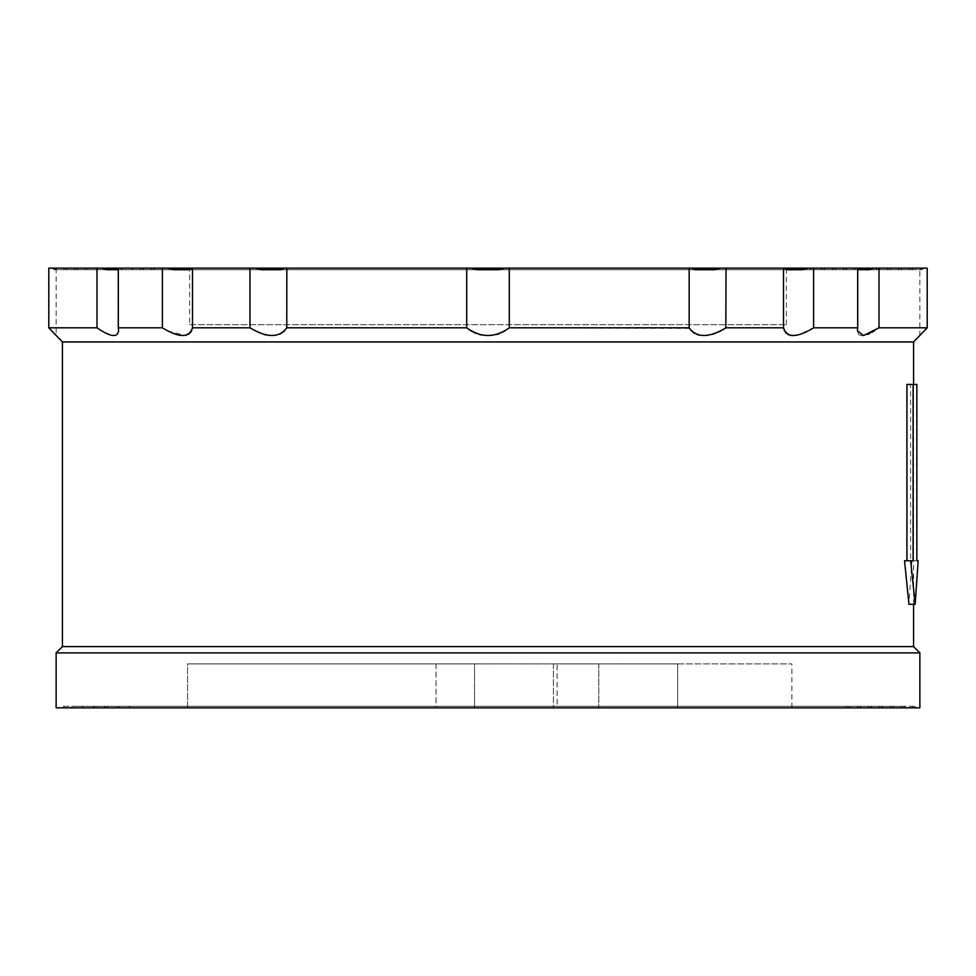 <?xml version="1.0" encoding="UTF-8"?>
<svg xmlns="http://www.w3.org/2000/svg" width="976" height="976" viewBox="0 0 976 976"><rect width="100%" height="100%" fill="white"/><g stroke="black" fill="none" stroke-linecap="round" stroke-linejoin="round"><path stroke-width="0.73" stroke-dasharray="4.88 3.66" d="M118.279 269.644L118.608 268.144L168.311 268.144L118.279 268.144L168.311 268.144L118.608 268.144L118.035 269.718L106.543 269.718L102.395 268.144L56.242 268.144A2.355 2.355 0 0 1 56.132 268.388L56.132 335.671L55.059 334.5M52.094 268.144L54.168 269.718L56.132 268.388L54.168 269.718L52.094 268.144L48.8 268.144L102.395 268.144L52.094 268.144M167.457 330.876L162.382 327.814L162.382 268.144L168.311 268.144L173.106 269.718L189.356 269.718L191.235 268.144L256.005 268.144L191.235 268.144L256.005 268.144L191.235 268.144L192.492 268.144L192.492 327.814L249.966 327.814L264.057 334.487M56.242 268.144L919.758 268.144A2.355 2.355 0 0 0 919.868 268.388L921.832 269.718L923.906 268.144L873.605 268.144L869.457 269.718L714.871 269.718L786.644 269.718L783.508 268.144L783.508 327.814L726.034 327.814L726.034 268.144L719.995 268.144L784.765 268.144L719.995 268.144L784.765 268.144L719.995 268.144L714.871 269.718L694.961 269.718L691.911 268.144L504.214 268.144L499.492 269.718L476.508 269.718L471.786 268.144L284.089 268.144L281.039 269.718L261.129 269.718L256.005 268.144L249.966 268.144L249.966 327.814M857.721 269.644L857.392 268.144L807.689 268.144L857.721 268.144L857.965 269.718L802.894 269.718L807.689 268.144L857.721 268.144L857.721 327.814L813.618 327.814L798.1 335.073M67.234 268.144L908.766 268.144L67.234 268.144A2.355 2.355 0 0 1 62.793 268.144L102.395 268.144L97.002 268.144L97.002 327.814L48.8 327.814L48.8 268.144L97.002 268.144M908.766 268.144A2.355 2.355 0 0 0 913.207 268.144L62.793 268.144M189.625 324.679L786.375 324.679L189.625 324.679L189.625 268.144L786.375 268.144L189.625 268.144M786.375 324.679L786.375 268.144M188.148 268.144L787.852 268.144L188.148 268.144A2.355 2.355 0 0 1 183.708 268.144L792.292 268.144L183.708 268.144M787.852 268.144A2.355 2.355 0 0 0 792.292 268.144M177.156 268.144L798.844 268.144L177.156 268.144A2.355 2.355 0 0 1 172.715 268.144L803.285 268.144L172.715 268.144M798.844 268.144A2.355 2.355 0 0 0 803.285 268.144M166.164 268.144L809.836 268.144L166.164 268.144A2.355 2.355 0 0 1 161.723 268.144L814.277 268.144L161.723 268.144M809.836 268.144A2.355 2.355 0 0 0 814.277 268.144M155.172 268.144L820.828 268.144L155.172 268.144A2.355 2.355 0 0 1 150.731 268.144L825.269 268.144L150.731 268.144M820.828 268.144A2.355 2.355 0 0 0 825.269 268.144M144.18 268.144L831.82 268.144L144.18 268.144A2.355 2.355 0 0 1 139.739 268.144L836.261 268.144L139.739 268.144M831.82 268.144A2.355 2.355 0 0 0 836.261 268.144M133.187 268.144L842.813 268.144L133.187 268.144A2.355 2.355 0 0 1 128.747 268.144L847.253 268.144L128.747 268.144M842.813 268.144A2.355 2.355 0 0 0 847.253 268.144M122.195 268.144L853.805 268.144L122.195 268.144A2.355 2.355 0 0 1 117.754 268.144L858.246 268.144L117.754 268.144M853.805 268.144A2.355 2.355 0 0 0 858.246 268.144M111.203 268.144L864.797 268.144L111.203 268.144A2.355 2.355 0 0 1 106.762 268.144L869.238 268.144L106.762 268.144M864.797 268.144A2.355 2.355 0 0 0 869.238 268.144M100.211 268.144L875.789 268.144L100.211 268.144A2.355 2.355 0 0 1 95.77 268.144L880.23 268.144L95.77 268.144M875.789 268.144A2.355 2.355 0 0 0 880.23 268.144M89.219 268.144L886.781 268.144L89.219 268.144A2.355 2.355 0 0 1 84.778 268.144L891.222 268.144L84.778 268.144M886.781 268.144A2.355 2.355 0 0 0 891.222 268.144M78.226 268.144L897.774 268.144L78.226 268.144A2.355 2.355 0 0 1 73.786 268.144L902.214 268.144L73.786 268.144M897.774 268.144A2.355 2.355 0 0 0 902.214 268.144M162.382 327.814L118.279 327.814L118.621 330.705L118.608 268.144L118.621 330.705C117.584 337.989 110.373 337.025 97.002 327.814M916.854 560.773L910.62 560.773L910.62 384.434L906.924 384.434M910.62 560.773L911.913 560.773L908.949 604.29M904.532 560.773L913.109 560.773M913.585 604.29L913.585 384.434M125.855 707.856L850.145 707.856L125.855 707.856A2.355 2.355 0 0 1 130.296 707.856L845.704 707.856L130.296 707.856M850.145 707.856A2.355 2.355 0 0 0 845.704 707.856M114.863 707.856L861.137 707.856L114.863 707.856A2.355 2.355 0 0 1 119.304 707.856L856.696 707.856L119.304 707.856M861.137 707.856A2.355 2.355 0 0 0 856.696 707.856M103.859 707.856L872.141 707.856L103.859 707.856A2.355 2.355 0 0 1 108.312 707.856L867.688 707.856L108.312 707.856M872.141 707.856A2.355 2.355 0 0 0 867.688 707.856M92.866 707.856L883.134 707.856L92.866 707.856A2.355 2.355 0 0 1 97.307 707.856L878.693 707.856L97.307 707.856M883.134 707.856A2.355 2.355 0 0 0 878.693 707.856M81.874 707.856L894.126 707.856L81.874 707.856A2.355 2.355 0 0 1 86.315 707.856L889.685 707.856L86.315 707.856M894.126 707.856A2.355 2.355 0 0 0 889.685 707.856M70.882 707.856L905.118 707.856L70.882 707.856A2.355 2.355 0 0 1 75.323 707.856L900.677 707.856L75.323 707.856M905.118 707.856A2.355 2.355 0 0 0 900.677 707.856M59.89 707.856L916.11 707.856L59.89 707.856A2.355 2.355 0 0 1 64.331 707.856L911.669 707.856L64.331 707.856M916.11 707.856A2.355 2.355 0 0 0 911.669 707.856M557.101 663.887L553.429 663.887L557.101 663.887L557.101 707.856L553.429 707.856L557.101 707.856M553.429 663.887L553.429 707.856L677.661 707.856L553.429 707.856L553.429 663.887L677.661 663.887L677.661 707.856L791.878 707.856L677.661 707.856L677.661 663.887L553.429 663.887M436.028 663.887L436.028 707.856L187.563 707.856L474.543 707.856L436.028 707.856L436.028 663.887L187.563 663.887L187.563 707.856L598.776 707.856L187.563 707.856L187.563 663.887L474.543 663.887L474.543 707.856L474.543 663.887L436.028 663.887M598.776 663.887L598.776 707.856L598.776 663.887L187.563 663.887L598.776 663.887M167.518 330.913L185.098 335.451M186.575 335.073L188.246 334.329M189.49 333.438L190.479 332.426M784.545 330.937L785.521 332.426M786.388 333.328L787.766 334.341M789.12 334.963L790.914 335.463M792.622 335.646L798.051 335.085M813.618 268.144L857.721 268.144L807.689 268.144L813.618 268.144L813.618 327.814M919.868 707.856L56.132 707.856M56.132 652.895L919.868 652.895M913.585 341.954L62.415 341.954M48.898 327.924L51.765 330.974M52.533 331.791L54.058 333.438M286.761 327.948L284.492 330.937M283.455 331.901L281.234 333.438M280.319 333.914L272.158 335.671M272.011 335.671L266.228 335.024M466.711 327.814L286.834 327.814L286.834 268.144L466.711 268.144L466.711 327.814M689.495 328.375L509.289 327.814L504.909 330.925M502.921 332.023L499.919 333.389M496.808 334.439L488.073 335.671M487.927 335.671L481.595 335.024M479.436 334.512L476.203 333.426M725.851 327.936L720.764 330.937M718.47 332.06L715.164 333.438M712.151 334.439L703.989 335.671L698.682 335.024M697.01 334.487L694.668 333.377M692.716 332.035L691.435 330.852M927.2 327.814L878.998 327.814L874.264 330.937M872.215 332.133L869.677 333.438M867.261 334.487L862.04 335.671M861.93 335.671L859.319 335.024M858.782 334.634L857.379 330.705L857.721 327.814M919.758 268.144L873.605 268.144L927.2 268.144L923.906 268.144L921.832 269.718L919.868 268.388L919.868 335.671L924.296 330.901M913.585 646.612L62.415 646.612M916.854 384.434L910.62 384.434M918.172 560.773L911.913 560.773M913.207 268.144L927.2 268.144M878.998 268.144L878.998 327.814M726.034 268.144L783.508 268.144M689.166 268.144L504.214 268.144L689.166 268.144L689.166 327.814M509.289 268.144L509.289 327.814M466.711 268.144L286.834 268.144M162.382 268.144L118.279 268.144L118.279 327.814M284.089 268.144L471.786 268.144L284.089 268.144M504.214 268.144L691.911 268.144L504.214 268.144M192.492 268.144L249.966 268.144M677.661 663.887L791.878 663.887L677.661 663.887M54.168 269.718L106.543 269.718L54.168 269.718M118.035 269.718L173.106 269.718L118.035 269.718M189.356 269.718L261.129 269.718L189.356 269.718M281.039 269.718L476.508 269.718L281.039 269.718M499.492 269.718L694.961 269.718L499.492 269.718M869.457 269.718L921.832 269.718L869.457 269.718M65.014 269.718L910.986 269.718L65.014 269.718M185.928 269.718L790.072 269.718L185.928 269.718M174.936 269.718L801.064 269.718L174.936 269.718M163.944 269.718L812.056 269.718L163.944 269.718M152.951 269.718L823.049 269.718L152.951 269.718M141.959 269.718L834.041 269.718L141.959 269.718M130.967 269.718L845.033 269.718L130.967 269.718M119.975 269.718L856.025 269.718L119.975 269.718M108.983 269.718L867.017 269.718L108.983 269.718M97.99 269.718L878.01 269.718L97.99 269.718M86.998 269.718L889.002 269.718L86.998 269.718M76.006 269.718L899.994 269.718L76.006 269.718M847.924 706.282L128.076 706.282L847.924 706.282M858.917 706.282L117.083 706.282L858.917 706.282M869.909 706.282L106.091 706.282L869.909 706.282M880.913 706.282L95.087 706.282L880.913 706.282M891.905 706.282L84.095 706.282L891.905 706.282M902.898 706.282L73.102 706.282L902.898 706.282M913.89 706.282L62.11 706.282L913.89 706.282M857.379 268.144L857.379 330.693L857.379 268.144M791.878 707.856L791.878 663.887"/><path stroke-width="1.46" d="M56.132 652.895L62.415 646.612L913.585 646.612L919.868 652.895L56.132 652.895L56.132 707.856L919.868 707.856L919.868 652.895M162.382 327.814L162.382 268.144L102.395 268.144L118.279 268.144L118.279 327.814L162.382 327.814C179.194 338.038 189.234 338.038 192.492 327.814L249.966 327.814C267.021 338.038 279.319 338.038 286.834 327.814L466.711 327.814C480.9 338.038 495.088 338.038 509.289 327.814L689.166 327.814C696.669 338.038 708.954 338.038 726.034 327.814L783.508 327.814C786.802 338.038 796.843 338.038 813.618 327.814L857.721 327.814L857.379 330.693L863.492 335.549L878.998 327.814L927.2 327.814L913.585 341.954L913.585 384.434M118.279 269.644L106.543 269.718L102.395 268.144L48.8 268.144L48.8 327.814L97.002 327.814C110.361 337.001 117.571 337.964 118.621 330.705L118.279 327.814M62.415 646.612L62.415 341.954L48.898 327.924M910.681 560.773L904.532 560.773L908.949 604.29L915.171 604.29L918.172 560.773L916.854 560.773L916.854 384.434L913.109 384.434L913.109 560.773L910.681 560.773L915.171 604.29M913.109 384.434L906.924 384.434L906.924 560.773M913.585 646.612L913.585 604.29M62.415 341.954L913.585 341.954M185.098 335.451L186.575 335.073M188.246 334.329L189.49 333.438M190.479 332.426L191.442 330.949M191.467 330.913L192.492 327.814L192.492 268.144L189.356 269.718L173.106 269.718L168.311 268.144L191.235 268.144L162.382 268.144M783.533 327.924L784.545 330.937M785.521 332.426L786.388 333.328M787.766 334.341L789.12 334.963M790.914 335.463L792.622 335.646M783.508 327.814L783.508 268.144L813.618 268.144L813.618 327.814M807.689 268.144L802.894 269.718L786.644 269.718L784.765 268.144L807.689 268.144M51.765 330.974L52.533 331.791M54.058 333.438L55.059 334.5M783.508 268.144L691.911 268.144L694.961 269.718L714.871 269.718L719.995 268.144L471.786 268.144L476.508 269.718L499.492 269.718L504.214 268.144L286.834 268.144L286.761 327.948M284.492 330.937L283.455 331.901M281.076 333.524L280.319 333.914M266.228 335.024L264.057 334.487M504.909 330.925L502.921 332.023M499.919 333.389L496.808 334.439M481.595 335.024L479.436 334.512M476.203 333.426L471.14 330.949M470.993 330.864L466.711 327.814L466.711 268.144M726.034 268.144L725.851 327.936M720.764 330.937L718.47 332.06M715.164 333.438L712.151 334.439M698.682 335.024L697.01 334.487M694.668 333.377L692.716 332.035M691.435 330.852L689.495 328.375M874.264 330.937L872.215 332.133M869.677 333.438L867.261 334.487M924.296 330.901L927.2 327.814L927.2 268.144L878.998 268.144L878.998 327.814M927.2 268.144L927.2 327.814M97.002 268.144L97.002 327.814M286.834 268.144L256.005 268.144L261.129 269.718L281.039 269.718L284.089 268.144L249.966 268.144L249.966 327.814M249.966 268.144L192.492 268.144M509.289 268.144L509.289 327.814M689.166 268.144L689.166 327.814M857.721 269.644L869.457 269.718L873.605 268.144L857.721 268.144L857.721 327.814M878.998 268.144L813.618 268.144"/></g></svg>
